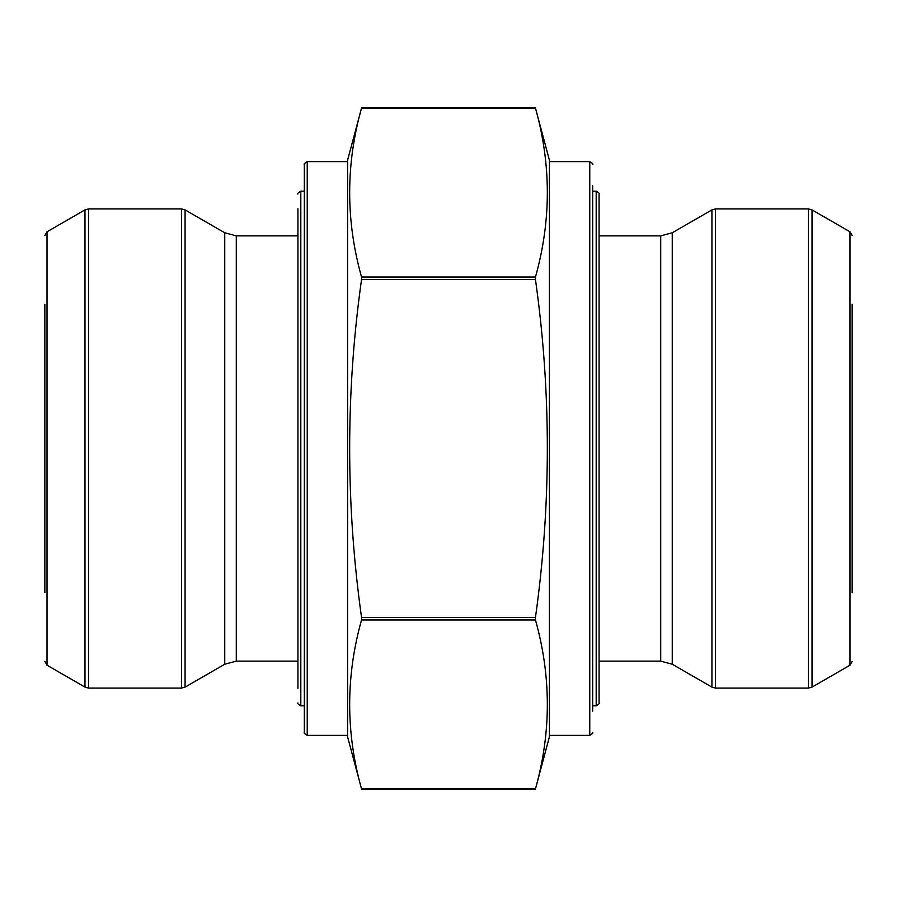 <?xml version="1.0" encoding="UTF-8"?>
<svg xmlns="http://www.w3.org/2000/svg" width="897" height="897" viewBox="0 0 897 897"><rect width="100%" height="100%" fill="white"/><g stroke="black" fill="none" stroke-linecap="round" stroke-linejoin="round"><path stroke-width="1.35" d="M297.927 688.324L297.927 208.676M596.191 191.173C598.86 192.765 599.813 193.718 599.073 194.055L599.073 702.945C599.813 703.282 598.86 704.235 596.191 705.827L596.191 191.173L592.659 191.173M535.464 108.1L549.413 160.182L549.413 736.818L535.464 788.9L361.536 788.9C345.715 732.591 345.715 676.282 361.536 619.973L361.536 617.416C345.715 504.484 345.715 391.866 361.536 279.584L361.536 277.027L361.536 279.584L535.464 279.584L535.464 277.027C551.285 220.718 551.285 164.409 535.464 108.1L361.536 108.1C345.715 164.409 345.715 220.718 361.536 277.027L535.464 277.027M361.536 617.416L535.464 617.416L535.464 619.973L535.464 617.416C551.285 504.484 551.285 391.866 535.464 279.584M535.464 788.9C551.285 732.591 551.285 676.282 535.464 619.973L361.536 619.973M304.341 732.501L304.341 164.499C303.601 164.173 304.565 163.209 307.223 161.617L307.223 735.383C304.565 733.791 303.601 732.827 304.341 732.501M361.536 108.1L347.588 160.182L347.588 736.818L361.536 788.9M44.85 592.659L44.85 304.341M592.659 185.802L592.659 711.198M852.15 304.341L852.15 592.659M304.341 191.173L300.809 191.173L300.809 705.827L304.341 705.827M84.98 209.876L47.014 231.796L47.014 665.204L84.98 687.124L84.98 209.876L88.59 208.9L88.59 688.1L181.474 688.1L181.474 208.9L88.59 208.9M224.743 232.772L185.074 209.876L185.074 687.124L224.743 664.229L236.281 661.134L236.281 235.866L224.743 232.772L224.743 664.229M549.413 735.383L589.778 735.383L589.778 161.617C592.435 163.209 593.399 164.173 592.659 164.499M599.073 661.134L660.719 661.134L660.719 235.866L599.073 235.866M660.719 661.134L672.257 664.229L672.257 232.772L660.719 235.866M672.257 664.229L711.926 687.124L711.926 209.876L672.257 232.772M715.526 208.9L715.526 688.1L808.41 688.1L808.41 208.9L715.526 208.9L711.926 209.876M812.02 209.876L812.02 687.124L849.986 665.204L849.986 231.796L812.02 209.876L808.41 208.9M300.809 191.173C298.14 192.765 297.187 193.718 297.927 194.055M300.809 705.827C298.14 704.235 297.187 703.282 297.927 702.945M596.191 705.827L592.659 705.827M535.464 789.293L361.536 789.293M535.464 107.707L361.536 107.707M297.927 235.866L236.281 235.866M297.927 661.134L236.281 661.134M347.588 161.617L307.223 161.617M347.588 735.383L307.223 735.383M181.474 208.9L185.074 209.876M181.474 688.1L185.074 687.124M84.98 687.124L88.59 688.1M47.014 231.796L44.85 235.541M47.014 665.204L44.85 661.459M549.413 161.617L589.778 161.617M715.526 688.1L711.926 687.124M808.41 688.1L812.02 687.124M849.986 665.204L852.15 661.459M849.986 231.796L852.15 235.541M589.778 735.383C592.435 733.791 593.399 732.827 592.659 732.501"/></g></svg>
